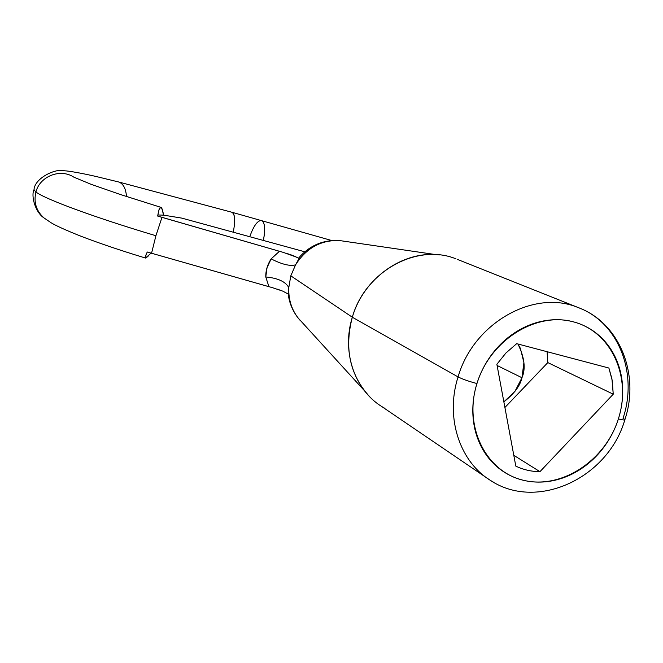 <?xml version="1.0" encoding="UTF-8"?>
<svg xmlns="http://www.w3.org/2000/svg" width="663" height="663" viewBox="0 0 663 663"><rect width="100%" height="100%" fill="white"/><g stroke="black" fill="none" stroke-linecap="round" stroke-linejoin="round"><path stroke-width="0.99" d="M517.936 343.998C524.532 357.456 525.875 368.703 521.963 377.736L497.093 365.47L521.963 377.736L523.903 362.57L520.364 348.315L517.944 343.998M370.004 397.071C349.973 375.399 344.08 348.779 352.326 317.221L458.075 376.916C473.382 323.246 533.417 289.192 577.49 307.3C618.206 321.688 638.295 372.938 623.038 418.303L624.944 419.563C625.259 420.292 623.063 420.085 618.364 418.941C605.435 460.379 562.125 489.228 524.284 480.484C486.261 472.379 463.23 426.939 476.954 383.537C468.791 381.382 462.501 379.17 458.075 376.916C444.666 418.643 460.47 464.108 493.156 481.976C460.47 464.108 444.666 418.643 458.075 376.916L352.326 317.221C341.122 352.799 355.393 392.073 384.25 407.994M299.079 258.429L295.565 264.835L290.808 275.841L352.326 317.221L290.808 275.841L288.786 287.568C288.339 300.38 292.118 311.312 300.115 320.378M233.252 232.199C235.489 220.812 235.034 214.157 231.893 212.251L118.611 181.96L95.397 176.325C81.383 173.126 68.289 170.863 64.56 170.805C56.338 167.954 34.65 177.817 33.995 189.775L35.918 191.972C39.896 176.201 60.35 168.228 73.767 177.112L73.767 177.112C60.35 168.228 39.896 176.201 35.918 191.972C44.554 198.941 95.091 217.621 155.913 235.738L161.979 217.356L157.678 216.063L159.004 209.707L160.703 207.27C161.797 207.37 162.742 209.997 163.529 215.135L157.877 214.978M118.321 181.886L119.224 182.168C123.484 184.09 125.904 188.88 126.484 196.53C125.904 188.88 123.484 184.09 119.224 182.168M34.211 189.038L33.995 189.775L34.211 189.038M249.769 236.724C253.68 225.702 257.625 220.307 261.587 220.53C264.951 222.486 265.548 229.133 263.393 240.454M298.963 319.052C291.728 310.168 288.339 299.676 288.786 287.568L288.206 294.007C289.192 302.171 292.085 309.613 296.85 316.317M547.083 351.705L547.82 362.595L504.908 407.488L547.82 362.595L613.242 394.195L539.947 471.675C531.403 471.6 523.356 469.744 515.806 466.122L496.869 364.277L505.935 352.998L516.676 343.666L608.891 368.04L611.949 378.871L613.242 394.195L539.947 471.675L513.792 455.307L539.947 471.675C531.403 471.592 523.356 469.744 515.806 466.122L496.869 364.277L505.935 352.998L516.676 343.666L608.891 368.04L612.28 380.744L613.242 394.195L547.82 362.595L547.074 351.697M503.855 401.844L514.853 391.56L521.963 377.736C520.206 385.775 514.165 393.805 503.855 401.844M151.065 253.158L145.495 258.048L145.363 256.73L147.252 252.015L268.921 286.689L265.772 276.96L267.04 267.695L271.142 258.885L279.446 251.285L161.979 217.356L155.913 235.738L151.545 253.299L155.913 235.738C95.091 217.621 44.554 198.941 35.918 191.972C33.506 202.29 36.216 210.958 44.04 217.961C36.216 210.958 33.506 202.29 35.918 191.972L33.995 189.775C30.921 195.51 35.04 212.201 44.04 217.961L51.167 222.801C56.322 225.909 66.416 230.451 81.45 236.426C100.105 243.545 121.42 250.738 145.379 258.006M263.352 240.437C265.507 229.199 264.935 222.569 261.645 220.547M231.942 212.268C234.138 213.287 235.017 217.182 234.569 223.945M304.781 251.783L181.737 218.102L163.529 215.135L181.737 218.102L304.781 251.783M162.178 209.276L163.529 215.135C161.532 204.511 159.584 204.817 157.678 216.063L283.217 252.363L297.878 257.65M287.651 253.714L292.723 255.446M298.88 258.247L299.046 257.567M288.355 294.14L282.852 291.165L272.7 287.75L147.252 252.015C144.716 257.36 144.6 259.134 146.904 257.343M282.007 290.825L277.142 289.109M340.31 240.578C321.414 239.666 306.497 247.755 295.565 264.835C306.049 248.327 320.428 240.205 338.71 240.454M456.003 258.852C417.01 242.89 365.056 271.449 352.326 317.221C363.432 278.286 403.179 250.249 439.387 254.932M577.49 307.3C533.417 289.192 473.382 323.246 458.075 376.916C462.501 379.17 468.791 381.382 476.954 383.537C490.106 340.003 536.483 311.179 574.067 322.027C611.858 332.229 631.822 377.645 618.364 418.941C623.063 420.085 625.259 420.292 624.944 419.563M476.954 383.537C473.639 394.278 472.313 405.035 472.968 415.809C473.647 426.566 476.233 436.494 480.733 445.594C485.25 454.669 491.283 462.227 498.841 468.269C506.399 474.285 514.886 478.355 524.284 480.484C533.674 482.598 543.27 482.647 553.066 480.65C562.862 478.628 572.136 474.741 580.896 468.973C589.647 463.205 597.264 455.995 603.736 447.343C610.209 438.691 615.082 429.226 618.364 418.941C621.629 408.657 623.063 398.297 622.656 387.855C622.234 377.404 619.98 367.642 615.902 358.559C611.808 349.476 606.148 341.76 598.929 335.412C591.686 329.072 583.399 324.613 574.067 322.027C564.719 319.458 555.014 319.011 544.969 320.693C534.917 322.384 525.303 326.113 516.129 331.865C506.963 337.641 498.966 345.009 492.153 353.976C485.357 362.951 480.294 372.805 476.954 383.537M157.678 216.063L159.004 209.707L160.504 207.254L160.985 207.395M148.711 255.686L145.777 258.015L145.363 256.73L147.252 252.015M268.929 286.689L265.772 276.96C277.872 278.104 285.546 281.642 288.786 287.568L288.521 290.071M288.786 287.568C285.546 281.642 277.872 278.104 265.772 276.96C265.656 270.62 267.446 264.595 271.142 258.885C281.941 264.413 290.087 266.393 295.565 264.835C290.087 266.393 281.941 264.413 271.142 258.885L279.454 251.294M290.784 275.924L295.599 264.761M293.411 255.703L299.071 258.429M379.916 405.284L488.25 478.918C534.958 512.474 607.822 478.868 624.795 419.936M364.161 390.416L297.969 317.826M160.703 207.27L120.368 194.516L91.071 184.297L73.8 177.137M331.79 240.545L231.876 212.243M298.706 257.982C308.842 246.18 321.663 240.321 337.169 240.396M339.042 240.478L436.254 254.667M624.919 419.53C639.928 374.926 620.071 323.519 579.072 307.905L457.395 259.39"/></g></svg>
